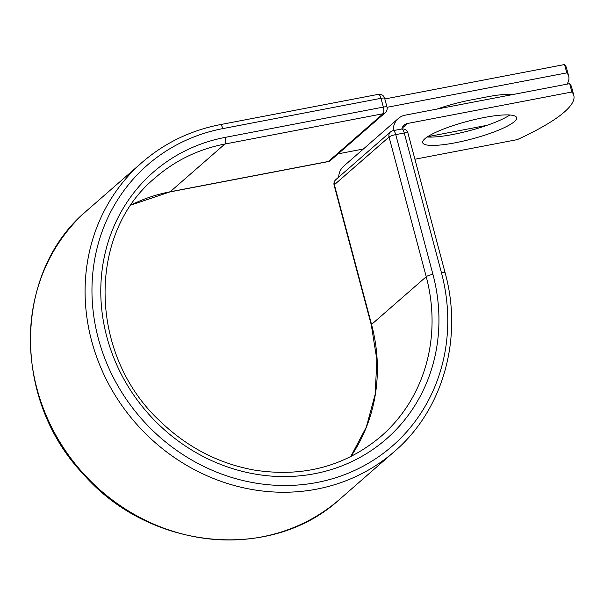 <?xml version="1.0" encoding="UTF-8"?>
<svg xmlns="http://www.w3.org/2000/svg" width="604" height="604" viewBox="0 0 604 604"><rect width="100%" height="100%" fill="white"/><g stroke="black" fill="none" stroke-linecap="round" stroke-linejoin="round"><path stroke-width="0.91" d="M512.698 94.36A48.607 9.083 -14.9 0 1 512.26 94.654M514.389 121.593A48.607 9.083 165.1 0 0 516.616 117.667A48.607 9.083 165.1 0 0 475.816 119.275A48.607 9.083 165.1 0 0 424.899 138.739A48.607 9.083 165.1 0 0 422.672 142.665A48.607 9.083 165.1 0 0 463.472 141.049A48.607 9.083 165.1 0 0 514.389 121.593M427.202 136.987A48.607 9.083 165.1 0 0 469.761 130.6A48.607 9.083 165.1 0 0 509.867 114.994M414.91 159.23L517.326 139.615A205.964 38.49 165.1 0 0 573.8 95.379L571.58 87.036A205.964 38.49 -14.9 0 0 569.663 83.654L405.269 115.145A17.139 15.742 48.9 0 0 398.33 118.505A17.139 15.742 48.9 0 0 393.249 130.623M573.8 95.379A205.964 38.49 165.1 0 0 571.882 91.997L407.489 123.488A8.35 7.671 48.9 0 0 404.106 125.126A8.35 7.671 48.9 0 0 401.826 128.984M569.663 83.654L571.882 91.997M398.33 118.505L343.774 166.115A17.139 15.742 48.9 0 0 338.693 177.131M436.971 109.075A48.607 9.083 -14.9 0 1 471.12 99.924L486.96 96.889A48.607 9.083 -14.9 0 1 513.453 94.428M568.711 76.263L566.492 67.92A205.964 38.49 165.1 0 0 564.574 64.537L566.794 72.88A205.964 38.49 165.1 0 1 568.711 76.263A205.964 38.49 165.1 0 1 567.05 84.16M338.112 153.846L363.382 149.007M427.647 136.7L487.088 125.315M387.051 107.308L566.794 72.88M384.839 98.965L564.574 64.537M402.03 128.252L407.489 123.488M87.376 210.162C13.114 271.324 11.476 399.267 83.533 474.359C149.701 550.274 271.256 562.301 339.705 499.266A191.868 176.225 48.9 0 1 80.77 470.591A191.868 176.225 48.9 0 1 87.376 210.162L142.061 162.431C164.469 143.042 190.487 130.449 220.113 124.65A5.489 1.918 -100.8 0 1 222.785 128.614A186.379 171.181 48.9 0 0 98.301 338.414A186.379 171.181 48.9 0 0 316.941 482.49A186.379 171.181 48.9 0 0 441.433 272.691A5.489 1.027 -14.9 0 1 445.103 272.706L407.934 133.008A5.489 1.027 165.1 0 0 404.265 132.993L395.748 134.624A5.489 1.027 165.1 0 0 389.059 137.017L334.367 184.748A5.489 1.027 165.1 0 0 334.118 185.194L371.286 324.892A5.489 1.027 -14.9 0 1 371.543 324.446L334.367 184.748A5.489 5.043 -131.1 0 1 335.816 179.645L390.501 131.914A5.489 5.043 -131.1 0 0 389.059 137.017L426.228 276.715A5.489 1.027 -14.9 0 1 432.925 274.322L395.748 134.624A5.489 1.918 79.2 0 0 393.083 130.653A5.489 5.489 0 0 0 390.501 131.914M441.433 272.691L404.265 132.993A5.489 1.918 79.2 0 0 401.592 129.03L393.083 130.653M350.75 456.639A171.634 157.644 48.9 0 0 371.543 324.446L426.228 276.715A171.634 157.644 48.9 0 1 381.094 436.292C345.088 466.499 302.634 477.726 253.733 469.98C218.052 463.359 186.696 446.968 159.66 420.807C88.554 354.563 86.712 233.778 155.364 177.674A171.634 157.644 48.9 0 1 224.869 144.039A5.489 1.918 -100.8 0 0 225.118 137.395A177.131 162.687 48.9 0 0 106.81 336.79A177.131 162.687 48.9 0 0 314.608 473.71A177.131 162.687 48.9 0 0 432.925 274.322M142.061 162.431A191.868 176.225 48.9 0 0 135.462 422.86A191.868 176.225 48.9 0 0 394.397 451.535C443.042 409.98 463.26 338.399 445.103 272.706M131.068 205.028L169.83 191.951A5.489 1.918 -100.8 0 0 170.185 191.77A171.634 157.644 48.9 0 0 131.106 204.982M169.83 191.951L328.04 161.645A5.489 1.918 -100.8 0 0 328.395 161.464L170.185 191.77L224.869 144.039L383.087 113.733A5.489 1.918 -100.8 0 0 383.336 107.089L380.996 98.309A5.489 1.918 -100.8 0 0 378.331 94.345L220.113 124.65M225.118 137.395L383.336 107.089A5.489 1.027 -14.9 0 1 387.005 107.104L384.665 98.331A5.489 5.489 0 0 0 378.331 94.345M222.785 128.614L380.996 98.309A5.489 1.027 -14.9 0 1 384.665 98.331M328.04 161.645A5.489 5.489 0 0 0 330.622 160.385A5.489 5.043 -131.1 0 1 328.395 161.464L383.087 113.733A5.489 5.043 -131.1 0 0 385.307 112.654A5.489 5.489 0 0 0 387.005 107.104M339.705 499.266L394.397 451.535M350.697 456.662L366.326 427.096L375.182 394.299L376.866 359.72L371.286 324.892M407.934 133.008A5.489 5.489 0 0 0 401.592 129.03M335.816 179.645A5.489 5.489 0 0 0 334.118 185.194M330.622 160.385L385.307 112.654"/></g></svg>
